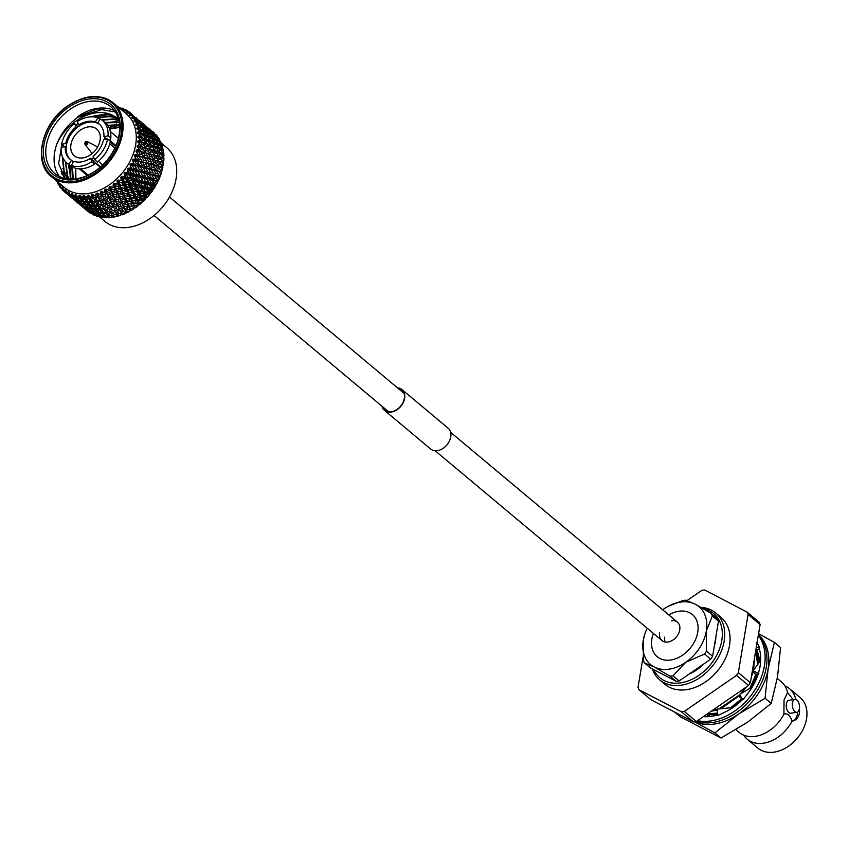 <?xml version="1.0" encoding="UTF-8"?>
<svg xmlns="http://www.w3.org/2000/svg" width="849" height="849" viewBox="0 0 849 849"><rect width="100%" height="100%" fill="white"/><g stroke="black" fill="none" stroke-linecap="round" stroke-linejoin="round"><path stroke-width="1.27" d="M98.866 216.325L105.043 221.493A48.106 34.82 -50.1 0 0 157.139 212.749A48.106 34.82 -50.1 0 0 173.822 157.023A48.106 34.82 -50.1 0 0 166.797 147.715L161.257 143.078M153.329 132.126L153.096 131.924A51.418 37.218 129.9 0 1 153.329 132.126A51.418 37.218 129.9 0 1 154.571 133.229L154.624 133.675M157.214 136.127L155.919 134.609A51.418 37.218 129.9 0 1 157.214 136.127L157.235 136.997M159.453 139.395L156.736 136.71L158.37 137.687A51.418 37.218 129.9 0 1 159.453 139.395L159.4 140.626M161.257 143.025L158.657 140.244L160.397 141.146A51.418 37.218 129.9 0 1 160.832 142.08A51.418 37.218 129.9 0 1 161.257 143.025L161.108 144.542M67.113 106.55A48.106 34.82 129.9 0 1 113.161 102.825L126.352 113.862A48.106 34.82 129.9 0 1 133.367 123.169A48.106 34.82 129.9 0 1 116.695 178.895A48.106 34.82 129.9 0 1 64.598 187.64L51.407 176.603A48.106 34.82 129.9 0 1 44.381 167.295M56.766 181.092L57.944 180.922L57.499 183.278A51.418 37.218 129.9 0 0 57.753 183.755L58.326 181.644L58.687 184.965L59.939 184.191L59.6 186.674A51.418 37.218 129.9 0 0 59.908 187.098L60.417 184.827L61.022 188.128L62.338 187.098L62.115 189.688A51.418 37.218 129.9 0 0 62.476 190.049L62.89 187.65L63.739 190.898L65.108 189.603L65.012 192.288L69.056 195.652L65.426 192.596A51.418 37.218 129.9 0 1 65.012 192.288M65.426 192.596L65.734 190.08L66.827 193.243L68.207 191.694L68.26 194.453L72.335 197.785L68.727 194.708A51.418 37.218 129.9 0 1 68.26 194.453M68.727 194.708L68.907 192.076L70.244 195.132L71.624 193.349L71.836 196.151L71.019 196.416M72.335 196.342A51.418 37.218 129.9 0 1 71.836 196.151L75.922 199.462L72.335 196.342L72.377 193.636L73.959 196.554L75.306 194.538L75.678 197.371L79.785 200.651L76.208 197.499A51.418 37.218 129.9 0 1 75.678 197.371M76.208 197.499L76.102 194.718L77.928 197.499L79.212 195.249L80.602 199.366L83.881 201.34L82.756 199.589L80.326 198.157A51.418 37.218 129.9 0 1 79.764 198.093M80.326 198.157L80.05 195.334L82.109 197.934L83.298 195.482L84.847 199.685L88.169 201.531L87.086 199.653L84.624 198.316A51.418 37.218 129.9 0 1 84.04 198.316M84.624 198.316L84.178 195.461L86.449 197.87L87.532 195.228L89.241 199.494L92.594 201.213L91.543 199.207L89.06 197.966A51.418 37.218 129.9 0 1 88.455 198.04M89.06 197.966L88.434 195.111L90.907 197.308L91.862 194.495L93.74 198.804L97.115 200.396L96.075 198.263L93.581 197.106A51.418 37.218 129.9 0 1 92.976 197.255M93.581 197.106L92.774 194.283L95.428 196.246L96.234 193.285L98.304 197.615L101.678 199.08L100.649 196.819L98.144 195.769A51.418 37.218 129.9 0 1 97.539 195.97M98.144 195.769L97.157 192.978L99.97 194.708L100.606 191.619L102.867 195.949L106.242 197.297L105.191 194.92L102.697 193.943A51.418 37.218 129.9 0 1 102.092 194.219M102.697 193.943L101.519 191.216L104.48 192.691L104.926 189.507L107.388 193.816L110.741 195.047L109.67 192.553L107.197 191.672A51.418 37.218 129.9 0 1 106.603 192.001M107.197 191.672L105.828 189.009L108.916 190.24L109.15 186.982L111.813 191.248L115.135 192.362L114.031 189.762L111.58 188.966A51.418 37.218 129.9 0 1 111.007 189.348M111.58 188.966L110.02 186.398L113.214 187.364L113.235 184.063L116.09 188.266L119.369 189.285L118.223 186.578L115.804 185.846A51.418 37.218 129.9 0 1 115.252 186.281M115.804 185.846L114.074 183.405L117.342 184.106L117.13 180.784L120.187 184.902L123.413 185.825L122.203 183.034L119.836 182.365A51.418 37.218 129.9 0 1 119.306 182.853M119.836 182.365L117.926 180.052L121.237 180.497L120.791 177.176L123.126 179.086L124.05 181.187L127.201 182.036L125.928 179.171L123.604 178.555A51.418 37.218 129.9 0 1 123.126 179.086M123.604 178.555L121.534 176.39L124.877 176.571L124.187 173.292L126.65 175.021L127.637 177.176L130.714 177.95L129.356 175.021L127.095 174.459A51.418 37.218 129.9 0 1 126.65 175.021M127.095 174.459L124.867 172.443L128.21 172.389L127.276 169.163L129.855 170.713L130.905 172.909L133.898 173.62L132.455 170.638L130.258 170.118A51.418 37.218 129.9 0 1 129.855 170.713M130.258 170.118L127.881 168.272L131.202 167.975L130.024 164.844L132.709 166.192L133.824 168.431L136.721 169.1L135.171 166.064L133.06 165.576A51.418 37.218 129.9 0 1 132.709 166.192M133.06 165.576L130.555 163.921L133.824 163.39L132.391 160.376L135.161 161.522L136.36 163.783L139.151 164.419L137.506 161.352L135.458 160.896A51.418 37.218 129.9 0 1 135.161 161.522M135.458 160.896L132.847 159.421L136.042 158.678L134.365 155.802L137.209 156.757L138.483 159.028L141.167 159.644L139.406 156.566L137.453 156.11A51.418 37.218 129.9 0 1 137.209 156.757M137.453 156.11L134.736 154.836L137.825 153.902L135.925 151.186L138.812 151.929L140.181 154.21L142.749 154.826L140.87 151.738L138.992 151.292A51.418 37.218 129.9 0 1 138.812 151.929M138.992 151.292L136.201 150.209L139.172 149.095L137.05 146.559L139.968 147.11L141.412 149.392L143.863 150.008L141.868 146.93L140.085 146.474A51.418 37.218 129.9 0 1 139.968 147.11M140.085 146.474L137.22 145.593L140.053 144.33L137.718 141.995L140.647 142.356L142.186 144.617L144.51 145.253L142.399 142.208L140.701 141.73A51.418 37.218 129.9 0 1 140.647 142.356M140.701 141.73L137.803 141.051L140.467 139.65L137.931 137.527L140.849 137.697L142.483 139.936L144.691 140.605L142.452 137.591L140.849 137.092A51.418 37.218 129.9 0 1 140.849 137.697M140.849 137.092L137.92 136.604L140.393 135.108L137.687 133.219L140.584 133.208L142.303 135.416L144.383 136.127L142.027 133.166L140.51 132.624A51.418 37.218 129.9 0 1 140.584 133.208M140.51 132.624L137.58 132.327L139.862 130.746L136.986 129.101L139.83 128.921L141.645 131.086L143.608 131.86L139.703 128.369A51.418 37.218 129.9 0 1 139.83 128.921M139.703 128.369L136.785 128.263L138.854 126.618L135.84 125.217L138.62 124.888L142.367 127.849L138.429 124.379A51.418 37.218 129.9 0 1 138.62 124.888M138.429 124.379L135.543 124.442L137.389 122.776L137.867 124.389M92.106 153.573A4.362 3.152 129.9 0 1 92.053 153.499L85.027 144.394A1.857 1.337 129.9 0 1 85.611 141.985M99.694 124.527A22.838 16.524 -50.1 0 0 98.611 123.805A22.838 16.524 -50.1 0 0 96.287 122.723A22.838 16.524 -50.1 0 0 79.71 125.726A22.838 16.524 -50.1 0 0 78.31 126.671A22.838 16.524 -50.1 0 0 76.962 127.721L76.039 126.947A22.838 16.524 -50.1 0 0 65.681 143.566L61.574 144.309A27.709 20.058 129.9 0 1 74.5 123.572L76.039 126.947M91.002 154.433A17.426 12.618 -50.1 0 0 96.701 129.048A17.426 12.618 -50.1 0 0 80.018 130.396A17.426 12.618 -50.1 0 0 74.319 155.781A17.426 12.618 -50.1 0 0 91.002 154.433M67.538 108.088A45.315 32.803 129.9 0 1 117.523 113.341A45.315 32.803 129.9 0 1 96.107 170.564A45.315 32.803 129.9 0 1 46.122 165.311A45.315 32.803 129.9 0 1 67.538 108.088M96.478 170.129A43.575 31.54 -50.1 0 0 110.71 106.677A43.575 31.54 -50.1 0 0 69.002 110.062A43.575 31.54 -50.1 0 0 54.771 173.514A43.575 31.54 -50.1 0 0 96.478 170.129M114.445 110.657A43.575 31.54 -50.1 0 0 77.312 117.013L97.359 108.852L115.4 112.036M118.298 118.308L111.081 114.488C101.031 110.795 90.291 112.323 78.861 119.093C69.183 125.196 61.913 133.314 57.053 143.47A43.575 31.54 -50.1 0 0 59.345 176.496M78.066 123.392L76.155 124.973M61.871 144.563L58.613 163.634L65.193 178.523M145.508 149.604L145.434 152.693M57.053 143.47C61.34 132.932 68.228 124.23 77.715 117.353L104.448 108.672M70.499 179.16L70.287 177.908M70.117 176.666L70.541 165.958M70.69 178.248L70.966 166.245M100.224 167.157L95.449 163.157L94.706 164.027L91.936 161.703A27.709 20.058 129.9 0 1 71.242 165.449L73.81 161.331A22.838 16.524 -50.1 0 0 90.397 158.338L91.936 161.703M88.137 175.117L80.591 168.802M87.468 175.425L79.551 168.802M143.216 126.766L141.454 125.854L144.086 128.666L145.869 129.547L143.216 126.766M151.812 133.951L150.061 133.049L152.682 135.861L154.465 136.742L151.812 133.951M87.712 211.189L87.574 211.189A51.418 37.218 129.9 0 1 87.33 210.987A51.418 37.218 129.9 0 1 87.182 210.87M87.574 211.189L84.635 208.716M91.437 213.269L90.758 213.439A51.418 37.218 129.9 0 1 89.103 212.346L87.723 210.807M90.758 213.439L87.734 211.083M91.49 213.332L90.907 213.428M95.279 214.893L94.281 215.222A51.418 37.218 129.9 0 1 92.456 214.373L91.119 212.452M94.281 215.222L91.172 212.982M95.375 214.999L94.419 215.2M99.344 215.996L98.081 216.527A51.418 37.218 129.9 0 1 96.117 215.922L94.78 213.608M98.081 216.527L94.908 214.415M99.46 216.166L98.219 216.506M104.523 216.124L102.124 217.344A51.418 37.218 129.9 0 1 100.044 216.994L98.675 214.288M102.124 217.344L98.898 215.359M103.727 216.824L102.251 217.312M105.361 215.922L104.278 214.044L100.957 212.229L102.039 214.075L105.361 215.922L108.63 216.304L106.369 217.652A51.418 37.218 129.9 0 1 104.194 217.556L102.75 214.468M106.369 217.652L103.09 215.795M108.863 216.697L106.496 217.62M109.797 215.604L108.736 213.598L105.382 211.91L106.443 213.884L109.797 215.604L112.875 216.007L110.763 217.461A51.418 37.218 129.9 0 1 108.513 217.62L106.953 214.15M110.763 217.461L107.452 215.731M113.108 216.421L110.89 217.418M114.318 214.786L113.278 212.653L109.903 211.093L110.943 213.195L117.204 215.222L115.262 216.771A51.418 37.218 129.9 0 1 112.97 217.185L111.23 213.332M115.262 216.771L111.93 215.168M117.438 215.657L115.379 216.718M130.958 210.35L130.268 210.096L128.91 211.772L125.578 210.531L123.816 207.623L126.257 212.77L125.949 212.25L124.389 213.906L121.046 212.547L119.476 209.565L121.853 214.5L121.587 213.959L119.826 215.582A51.418 37.218 129.9 0 1 117.502 216.24L115.549 212.038M119.826 215.582L116.483 214.097M121.81 214.426L119.932 215.519M124.389 213.906A51.418 37.218 129.9 0 1 122.076 214.818L121.587 213.959L118.881 213.481L117.841 211.221L114.466 209.788L115.496 212.017L118.881 213.481M121.046 212.547L122.076 214.818M126.183 212.738L124.485 213.852M128.91 211.772A51.418 37.218 129.9 0 1 126.618 212.908L125.578 210.531M153.478 173.536L154.231 174.852L159.994 176.295L159.442 176.146L159.983 176.953L157.298 176.337L154.231 174.852L158.084 180.869L157.511 180.731L157.872 181.675L152.088 179.383L155.77 185.358L155.176 185.209L155.325 186.356L152.438 185.687L149.573 183.808L153.085 189.709L152.47 189.55L152.417 190.834L149.435 190.112L146.686 188.053L150.05 193.869L149.413 193.699L149.191 195.058L146.081 194.325L143.47 192.097L146.707 197.796L146.06 197.615L145.561 199.122L142.43 198.273L139.968 195.875L143.078 201.446L142.42 201.255L141.709 202.837L138.504 201.892L136.211 199.356L139.215 204.779L138.546 204.567L137.612 206.201L134.354 205.171L132.232 202.497L135.161 207.761L134.482 207.527L133.325 209.194L130.035 208.058L128.093 205.256L130.502 210.605L128.995 211.709M133.325 209.194A51.418 37.218 129.9 0 1 131.096 210.552L127.934 209.438L126.862 206.944L123.519 205.745L124.58 208.217L127.934 209.438M130.035 208.058L131.096 210.552M131.691 206.551L134.482 207.527L133.41 209.13M137.612 206.201A51.418 37.218 129.9 0 1 135.458 207.772L135.161 207.761M134.354 205.171L135.458 207.772M132.157 199.982L133.293 202.656L136.562 203.675L135.416 200.98L132.157 199.982L129.939 197.361L132.232 202.497L138.546 204.567L137.687 206.137M141.709 202.837A51.418 37.218 129.9 0 1 139.65 204.588L139.215 204.779M138.504 201.892L139.65 204.588M136.19 196.522L137.389 199.292L140.605 200.215L139.395 197.424L136.19 196.522L133.813 194.05L136.211 199.356L142.42 201.255L141.762 202.773M145.561 199.122A51.418 37.218 129.9 0 1 143.64 201.043L143.078 201.446M142.43 198.273L143.64 201.043M139.989 192.734L141.242 195.578L144.404 196.427L143.12 193.561L139.989 192.734L137.453 190.42L139.968 195.875L146.06 197.615L145.614 199.069M149.148 195.111A51.418 37.218 129.9 0 1 147.365 197.18L146.707 197.796M146.081 194.325L147.365 197.18M143.492 188.648L144.829 191.566L147.906 192.341L146.548 189.412L143.492 188.648L140.817 186.504L143.47 192.097L149.413 193.699L149.191 195.058M152.417 190.834A51.418 37.218 129.9 0 1 150.793 193.031L150.05 193.869M149.435 190.112L150.793 193.031M146.675 184.329L148.097 187.3L151.09 188.022L149.647 185.029L146.675 184.329L143.874 182.355L146.686 188.053L152.47 189.55L152.438 190.792M155.325 186.356A51.418 37.218 129.9 0 1 153.892 188.658L153.085 189.709M152.438 185.687L153.892 188.658M149.498 179.797L151.016 182.822L153.913 183.49L152.374 180.455L146.58 178.014L149.573 183.808L155.176 185.209L155.346 186.313M151.939 175.117L153.552 178.173L156.343 178.81L154.698 175.754L148.904 173.536L152.088 179.383L157.511 180.731L157.872 181.675A51.418 37.218 129.9 0 1 156.619 184.084L155.77 185.358M155.07 181.07L156.619 184.084M159.983 176.953A51.418 37.218 129.9 0 1 158.954 179.383L158.084 180.869M157.298 176.337L158.954 179.383M161.66 172.114L155.951 170.246L161.66 172.114A51.418 37.218 129.9 0 1 160.864 174.586L159.994 176.295M159.103 171.54L160.864 174.586M162.881 167.306L157.245 165.619L162.881 167.306A51.418 37.218 129.9 0 1 162.329 169.758L161.48 171.668M160.45 166.712L162.329 169.758M163.337 164.961L161.331 161.915L158.094 161.023L163.666 162.541A51.418 37.218 129.9 0 1 163.337 164.961L162.53 167.051M163.868 160.228L161.745 157.214L163.953 157.861A51.418 37.218 129.9 0 1 163.868 160.228L163.135 162.499M163.921 155.611L161.681 152.64L163.772 153.34A51.418 37.218 129.9 0 1 163.921 155.611L163.273 158.052M163.507 151.186L161.14 148.267L163.114 149.01A51.418 37.218 129.9 0 1 163.507 151.186L162.955 153.765M162.615 146.973L160.132 144.118L161.979 144.935A51.418 37.218 129.9 0 1 162.615 146.973L162.191 149.679M153.096 131.924L154.571 133.229M157.139 136.944L157.224 136.264M159.251 140.552L159.453 139.544M160.896 144.457L161.246 143.163M161.777 149.509L162.594 147.1M161.586 150.517L159.219 147.556L157.171 146.824L159.495 149.806L161.586 150.517L162.53 153.605L163.486 151.313M161.883 154.996L159.644 151.992L157.468 151.302L159.676 154.327L161.883 154.996L162.817 157.903L163.899 155.738M161.713 159.644L159.591 156.598L157.298 155.951L159.379 159.007L161.713 159.644L162.647 162.35L163.836 160.344M161.055 164.398L159.06 161.331L156.651 160.705L158.614 163.783L161.055 164.398L162.032 166.913L163.295 165.067M159.941 169.216L158.063 166.128L155.526 165.523L157.373 168.611L159.941 169.216L160.949 171.53L162.286 169.864M158.36 174.034L156.609 170.957L153.956 170.341L155.685 173.419L158.36 174.034L159.442 176.146L160.822 174.682M156.343 178.81L157.511 180.731L158.912 179.468M153.913 183.49L155.176 185.209L156.577 184.159M151.09 188.022L152.47 189.55L153.849 188.722M147.906 192.341L149.413 193.699L150.751 193.094M144.404 196.427L146.06 197.615L147.323 197.223M140.605 200.215L143.598 201.086M136.562 203.675L139.618 204.609M132.72 206.891L131.224 204.163L127.912 203.07L129.006 205.638L135.426 207.782M123.434 211.688L122.383 209.31L119.019 207.994L120.059 210.34L126.597 212.908M161.745 157.214L159.729 156.789M161.681 152.64L159.941 152.374M161.14 148.267L159.676 148.119M160.132 144.118L158.943 144.065M158.657 140.244L157.744 140.255M156.736 136.71L156.11 136.742M69.183 168.633L68.408 167.402M67.326 176.963L65.946 175.053M66.296 173.323L63.919 172.167M64.811 177.123L61.627 173.758L61.977 171.933L61.096 171.551M59.727 185.751L59.006 185.018M58.655 184.668L57.753 183.755M81.833 206.328L80.57 205.235M56.787 181.431L57.329 181.559M62.157 189.157L59.908 187.098M73.247 199.027L67.432 194.325M80.602 205.235L76.039 201.521M78.034 203.208L79.222 203.972M81.844 206.36L86.248 210.053L81.833 206.222M86.248 210.053L86.831 210.127M58.687 184.965L59.812 185.188M65.012 192.224L62.476 190.049M69.438 196.013L70.637 196.777M79.137 203.887L83.542 207.57L79.127 203.611M85.112 208.493L89.527 212.186L85.08 208.09M89.028 210.541L88.211 210.807M89.527 212.186L91.002 212.367M82.831 206.074L82.194 206.254M83.542 207.57L84.56 207.708M77.652 202.847L78.235 202.932M61.022 188.128L62.232 188.34M70.541 196.692L74.956 200.385L70.531 196.416M76.527 201.298L80.931 204.98L76.495 200.895M82.576 205.787L86.98 209.48L82.523 205.246M88.699 210.159L93.114 213.852L88.614 209.491M92.987 211.91L91.872 212.356M93.114 213.852L94.855 214.044M86.683 207.687L85.707 208.047M86.98 209.48L88.646 209.671M80.432 203.346L79.615 203.611M80.931 204.98L82.395 205.161M74.245 198.878L73.598 199.069M74.956 200.385L75.975 200.513M68.26 194.251L67.655 194.4M69.056 195.652L69.639 195.737M63.739 190.898L65.055 191.099M73.98 198.592L78.395 202.285L73.927 198.05M80.114 202.964L84.518 206.657L80.029 202.295M86.311 207.22L90.716 210.902L86.184 206.413M92.573 211.348L96.977 215.041L92.573 211.348L92.403 210.414M97.147 212.77L95.81 213.417M96.977 215.041L98.866 215.232M90.737 208.801L89.506 209.353M90.716 210.902L92.53 211.104M84.391 204.715L83.276 205.161M84.518 206.657L86.248 206.848M78.087 200.502L77.11 200.852M78.395 202.285L80.05 202.476M72.335 197.785L73.81 197.976M66.827 193.243L68.249 193.434M77.705 200.024L82.12 203.718L77.588 199.218M83.977 204.153L88.381 207.846L83.977 204.153L83.807 203.219M90.291 208.154L94.706 211.847L93.549 210.159L90.291 208.154L90.079 207.092M94.706 211.847L96.669 212.048L97.805 213.757L101.073 215.731L99.959 213.98L96.669 212.038L96.393 210.839M102.251 212.675L99.959 213.98M101.073 215.731L103.185 215.954M95.916 208.928L93.549 210.159M88.551 205.575L87.214 206.222M88.381 207.846L90.27 208.037M82.151 201.606L80.92 202.158M82.12 203.718L83.934 203.909M75.794 197.52L74.68 197.966M75.922 199.462L77.652 199.653M70.244 195.132L71.772 195.323M81.695 200.958L86.11 204.651L84.964 202.975L81.695 200.958L81.483 199.897M88.073 204.842L89.209 206.562L92.477 208.536L91.363 206.785L88.073 204.842L87.797 203.643M94.494 208.599L95.597 210.382L98.898 212.292L97.794 210.478L94.494 208.599L94.143 207.273M103.26 212.229L102.198 210.276L98.855 208.536L99.927 210.446L103.26 212.229L106.443 212.621L104.278 214.044M100.957 212.229L100.532 210.775M96.765 208.727L95.693 206.848L92.361 205.034L93.454 206.88L96.765 208.727L100.033 209.109L97.794 210.478M98.898 212.292L101.127 212.526M93.655 205.479L91.363 206.785M92.477 208.536L94.589 208.748M87.33 201.733L84.964 202.975M86.11 204.651L88.084 204.864M79.944 198.369L78.607 199.027M79.785 200.651L81.674 200.842M73.959 196.554L75.603 196.745M85.898 201.404L87.012 203.187L90.302 205.097L89.209 203.282L85.898 201.404L85.547 200.077M107.738 211.656L106.698 209.586L103.334 207.973L104.374 210L107.738 211.656L110.731 212.07L108.736 213.598M105.382 211.91L104.777 210.202M101.19 208.408L100.14 206.403L96.786 204.726L97.847 206.689L101.19 208.408L104.278 208.801L102.198 210.276M98.855 208.536L98.357 206.954M94.674 205.034L93.602 203.091L90.259 201.34L91.331 203.251L94.674 205.034L97.847 205.426L95.693 206.848M92.361 205.034L91.936 203.58M88.169 201.531L91.437 201.913L89.209 203.282M90.302 205.097L92.53 205.331M85.059 198.284L82.756 199.589M83.881 201.34L85.993 201.563M77.928 197.499L79.689 197.69M112.291 210.594L111.251 208.398L107.887 206.901L108.916 209.066L115.093 211.051L113.278 212.653M109.903 211.093L109.086 209.151M105.711 207.591L104.682 205.458L101.307 203.898L102.347 205.999L108.608 208.016L106.698 209.586M103.334 207.973L102.633 206.137M99.153 204.471L98.102 202.391L94.738 200.778L95.788 202.815L99.153 204.471L102.135 204.874L100.14 206.403M96.786 204.726L96.192 203.017M92.594 201.213L95.682 201.616L93.602 203.091M90.259 201.34L89.75 199.759M86.449 197.87L89.241 198.22L87.086 199.653M82.109 197.934L83.998 198.146M114.466 209.788L115.496 212.017M112.45 205.352L113.479 207.634L116.854 209.045L115.814 206.721L112.45 205.352L110.879 202.37L112.981 206.763L111.251 208.398M107.887 206.901L106.953 204.842M103.695 203.399L102.665 201.202L99.28 199.706L100.32 201.871L106.496 203.856L104.682 205.458M101.307 203.898L100.5 201.956M97.115 200.396L100.012 200.831L98.102 202.391M94.738 200.778L94.037 198.942M90.907 197.308L93.539 197.679L91.543 199.207M119.019 207.994L117.353 205.055L119.476 209.565L117.841 211.221M105.87 202.593L106.9 204.821L110.274 206.275L109.245 204.025L105.87 202.593L104.395 199.568L106.9 204.821M110.274 206.275L112.981 206.763L113.479 207.634M110.423 200.799L111.463 203.155L114.827 204.492L113.798 202.115L110.423 200.799L108.757 197.859L110.879 202.37L109.245 204.025M103.854 198.157L104.883 200.449L108.269 201.85L107.229 199.526L103.854 198.157L102.273 195.174L104.395 199.568L102.665 201.202M99.28 199.706L98.357 197.647M95.428 196.246L97.9 196.66L96.075 198.263M123.519 205.745L121.662 202.89L123.816 207.623L122.383 209.31M116.854 209.045L120.059 210.34M116.982 203.335L118.032 205.734L121.386 207.018L120.335 204.588L116.982 203.335L115.22 200.428L117.353 205.055L115.814 206.721M96.234 193.285L98.304 197.615M108.269 201.85L111.463 203.155M108.385 196.14L109.436 198.549L112.8 199.833L111.75 197.393L108.385 196.14L106.624 193.232L108.757 197.859L107.229 199.526M101.678 199.08L104.395 199.568L104.883 200.449M100.606 191.619L102.273 195.174L100.649 196.819M127.912 203.07L125.875 200.322L128.093 205.256L126.862 206.944M121.386 207.018L124.58 208.217M121.439 200.863L122.511 203.378L125.843 204.556L124.761 202.009L121.439 200.863L119.497 198.072L121.662 202.89L120.335 204.588M114.827 204.492L118.032 205.734M114.933 198.56L115.984 201.022L119.327 202.242L118.266 199.759L114.933 198.56L113.076 195.705L115.22 200.428L113.798 202.115M106.242 197.297L109.436 198.549M104.926 189.507L106.624 193.232L105.191 194.92M99.97 194.708L102.867 195.949M130.162 201.669L129.048 199.016L125.758 197.976L126.872 200.597L132.232 202.497L131.224 204.163M125.843 204.556L129.006 205.638M125.758 197.976L123.636 195.302L125.875 200.322L124.761 202.009M119.327 202.242L122.511 203.378M119.327 195.875L120.409 198.443L123.731 199.557L122.627 196.968L119.327 195.875L117.289 193.137L119.497 198.072L118.266 199.759M112.8 199.833L115.984 201.022M112.843 193.668L113.915 196.193L117.247 197.361L116.164 194.814L112.843 193.668L110.89 190.866L113.076 195.705L111.75 197.393M104.48 192.691L107.388 193.816M134.312 198.39L133.134 195.641L129.908 194.697L131.064 197.414L136.211 199.356L135.416 200.98M124.134 199.695L133.293 202.656M129.908 194.697L127.615 192.161L129.939 197.361L129.048 199.016M123.147 199.366L126.872 200.597M123.561 192.787L124.697 195.461L127.966 196.48L126.819 193.784L123.561 192.787L121.354 190.176L123.636 195.302L122.627 196.968M117.247 197.361L120.409 198.443M117.162 190.781L118.276 193.402L121.577 194.474L120.452 191.821L117.162 190.781L115.04 188.096L117.289 193.137L116.164 194.814M110.741 195.047L113.915 196.193M109.15 186.982L110.89 190.866L109.67 192.553M138.238 194.761L136.997 191.927L133.824 191.067L135.044 193.88L139.968 195.875L139.395 197.424M127.966 196.48L137.389 199.292M133.824 191.067L131.372 188.68L133.813 194.05L133.134 195.641M121.577 194.474L131.064 197.414M127.605 189.338L128.793 192.097L132.009 193.02L130.799 190.24L127.605 189.338L125.228 186.865L127.615 192.161L126.819 193.784M115.517 192.49L124.697 195.461M121.311 187.502L122.468 190.229L125.716 191.195L124.548 188.457L121.311 187.502L119.009 184.955L121.354 190.176L120.452 191.821M114.488 192.15L118.276 193.402M113.235 184.063L115.04 188.096L114.031 189.762M108.916 190.24L111.813 191.248M141.889 190.823L140.573 187.916L137.485 187.13L138.78 190.006L143.47 192.097L143.12 193.561M132.009 193.02L139.968 195.875L141.242 195.578M137.485 187.13L134.874 184.902L137.453 190.42L136.997 191.927M125.716 191.195L135.044 193.88M131.393 185.538L132.656 188.393L135.798 189.231L134.524 186.366L131.393 185.538L128.857 183.225L131.372 188.68L130.799 190.24M119.369 189.285L128.793 192.097M125.228 183.872L126.459 186.684L129.642 187.565L128.401 184.742L125.228 183.872L122.776 181.484L125.228 186.865L124.548 188.457M113.214 187.364L122.468 190.229M117.13 180.784L119.009 184.955L118.223 186.578M110.02 186.398L116.09 188.266M145.243 186.61L143.842 183.649L140.838 182.917L142.208 185.867L145.243 186.61L146.686 188.053L146.548 189.412M135.798 189.231L137.453 190.42L143.47 192.097L144.829 191.566M140.838 182.917L138.09 180.858L140.817 186.504L140.573 187.916M129.642 187.565L137.453 190.42L138.78 190.006M134.906 181.463L136.243 184.382L139.31 185.146L137.952 182.217L134.906 181.463L132.221 179.309L134.874 184.902L134.524 186.366M123.413 185.825L131.372 188.68L132.656 188.393M128.889 179.935L130.184 182.822L133.304 183.628L131.988 180.731L128.889 179.935L126.278 177.706L128.857 183.225L128.401 184.742M117.342 184.106L126.459 186.684M120.791 177.176L122.776 181.484L122.203 183.034M114.074 183.405L120.187 184.902M148.246 182.174L146.75 179.16L143.842 178.481L145.306 181.484L148.246 182.174L149.647 185.029M139.31 185.146L140.817 186.504L146.686 188.053L148.097 187.3M143.842 178.481L140.976 176.613L143.842 183.649M133.304 183.628L134.874 184.902L140.817 186.504L142.208 185.867M138.09 177.133L139.512 180.105L142.494 180.816L141.051 177.834L138.09 177.133L135.278 175.159L138.09 180.858L137.952 182.217M127.201 182.036L128.857 183.225L134.874 184.902L136.243 184.382M132.232 175.722L133.611 178.672L136.647 179.415L135.246 176.454L132.232 175.722L129.494 173.663L132.221 179.309L131.988 180.731M121.237 180.497L128.857 183.225L130.184 182.822M124.187 173.292L126.278 177.706L125.928 179.171M117.926 180.052L124.05 181.187M150.878 177.568L149.286 174.512L146.474 173.875L148.034 176.921L150.878 177.568L152.374 180.455M142.494 180.816L143.874 182.355L149.573 183.808L151.016 182.822M146.474 173.875L143.502 172.198L146.75 179.16M136.647 179.415L138.09 180.858L143.874 182.355L145.306 181.484M140.913 172.602L142.43 175.626L145.317 176.295L143.778 173.26L137.984 170.819L141.051 177.834M130.714 177.95L132.221 179.309L138.09 180.858L139.512 180.105M135.246 171.286L136.71 174.289L139.66 174.979L138.164 171.976L135.246 171.286L132.37 169.418L135.246 176.454M124.877 176.571L126.278 177.706L132.221 179.309L133.611 178.672M127.276 169.163L129.494 173.663L129.356 175.021M121.534 176.39L126.278 177.706L127.637 177.176M153.107 172.835L151.409 169.758L148.702 169.142L150.369 172.209L153.107 172.835L154.698 175.754M145.317 176.295L146.58 178.014L152.088 179.383L153.552 178.173M148.702 169.142L145.635 167.656L149.286 174.512M139.66 174.979L140.976 176.613L146.58 178.014L148.034 176.921M143.343 167.932L144.967 170.989L147.747 171.615L146.102 168.558L140.318 166.34L143.778 173.26M133.898 173.62L135.278 175.159L140.976 176.613L142.43 175.626M137.878 166.68L139.448 169.726L142.292 170.373L140.69 167.327L134.895 164.993L138.164 171.976M128.21 172.389L129.494 173.663L135.278 175.159L136.71 174.289M130.024 164.844L132.455 170.638M124.867 172.443L129.494 173.663L130.905 172.909M154.911 168.028L153.085 164.95L150.496 164.335L152.279 167.423L154.911 168.028L156.609 170.957M153.956 170.341L150.835 168.951L151.409 169.758M147.747 171.615L148.904 173.536L154.231 174.852L155.685 173.419M142.292 170.373L143.502 172.198L148.904 173.536L150.369 172.209M144.903 166.362L146.102 168.558M136.721 169.1L137.984 170.819L143.502 172.198L144.967 170.989M140.106 161.947L141.783 165.014L144.51 165.64L142.812 162.573L137.029 160.461L140.69 167.327M131.202 167.975L132.37 169.418L137.984 170.819L139.448 169.726M132.391 160.376L135.171 166.064M127.881 168.272L132.37 169.418L133.824 168.431M145.359 163.157L147.089 166.224L149.764 166.839L148.013 163.761L142.25 161.766L142.812 162.573M156.258 163.199L154.316 160.121L151.844 159.516L153.743 162.594L156.258 163.199L158.063 166.128M155.526 165.523L153.085 164.95M149.764 166.839L150.835 168.951L155.951 170.246L157.373 168.611M150.496 164.335L147.355 163.05L148.013 163.761M144.51 165.64L145.635 167.656L150.835 168.951L152.279 167.423M145.115 166.744L145.635 167.656L147.089 166.224M139.151 164.419L140.318 166.34L141.783 165.014M136.296 159.156L137.506 161.352M133.824 163.39L134.895 164.993L136.36 163.783M141.9 157.139L143.693 160.228L146.315 160.832L144.5 157.755L138.758 155.855L139.406 156.566M146.941 158.328L148.777 161.416L151.334 162.021L149.466 158.943L144.5 157.755M157.139 158.413L155.091 155.346L152.735 154.72L154.751 157.787L157.139 158.413L158.094 161.023L159.06 161.331M156.651 160.705L154.316 160.121M151.334 162.021L152.353 164.324L157.245 165.619L158.614 163.783M151.844 159.516L149.466 158.943M146.315 160.832L147.355 163.05L152.353 164.324L153.743 162.594M141.167 159.644L142.25 161.766L147.355 163.05L148.777 161.416M132.847 159.421L137.029 160.461L136.042 158.678L137.029 160.461L142.25 161.766L143.693 160.228M137.029 160.461L138.483 159.028M143.248 152.321L145.158 155.399L147.662 156.014L145.731 152.937L140.87 151.738M148.055 153.52L150.018 156.587L152.459 157.203L150.475 154.136L145.731 152.937M148.554 151.218L146.495 148.161L144.139 147.524L146.166 150.602L148.554 151.218L149.498 153.828L153.085 154.815L150.475 154.136M157.298 155.951L155.144 155.431M152.459 157.203L153.425 159.708L158.094 161.023L159.379 159.007M147.662 156.014L148.649 158.423L153.425 159.708L154.751 157.787M142.749 154.826L143.757 157.139L148.649 158.423L150.018 156.587M137.825 153.902L138.758 155.855L143.757 157.139L145.158 155.399M134.736 154.836L138.758 155.855L140.181 154.21M140.053 144.33L140.902 146.633L144.404 147.599L141.868 146.93M148.702 148.766L150.782 151.812L153.107 152.449L150.995 149.403L146.548 148.235M153.149 150.018L155.293 153.053L157.553 153.701L155.378 150.676L151.133 149.594M157.468 151.302L155.59 150.963M157.553 153.701L158.487 156.513L159.676 154.327M153.107 152.449L154.051 155.155L155.293 153.053M143.863 150.008L144.829 152.523L149.498 153.828L150.782 151.812M139.172 149.095L140.053 151.228L144.829 152.523L146.166 150.602M136.201 150.209L140.053 151.228L141.412 149.392M144.553 142.823L146.697 145.858L148.968 146.516L146.781 143.481L142.536 142.399M148.883 144.118L151.08 147.142L153.287 147.8L151.048 144.797L147.004 143.778M153.085 145.444L155.346 148.448L157.49 149.137L155.187 146.145L151.345 145.179M157.171 146.824L155.569 146.622M157.49 149.137L158.434 152.13L159.495 149.806M153.287 147.8L154.221 150.697L155.346 148.448M148.968 146.516L149.891 149.318L151.08 147.142M144.51 145.253L145.455 147.959L146.697 145.858M137.22 145.593L140.902 146.633L142.186 144.617M144.489 138.249L146.75 141.252L148.893 141.942L146.601 138.96L142.738 137.984M148.575 139.639L150.899 142.611L152.979 143.322L150.623 140.361L146.973 139.438M152.544 141.061L154.932 144.012L156.948 144.755L154.529 141.815L151.08 140.923M156.386 142.558L158.837 145.476L160.801 146.251L158.317 143.343L155.059 142.462M160.801 146.251L161.416 148.363M156.948 144.755L157.914 147.928L158.837 145.476M152.979 143.322L153.924 146.399L154.932 144.012M148.893 141.942L149.838 144.935L150.899 142.611M144.691 140.605L145.625 143.513L146.75 141.252M140.467 139.65L141.295 142.123L142.483 139.936M143.948 133.866L146.336 136.816L148.352 137.559L145.932 134.63L142.483 133.728M147.8 135.362L150.241 138.281L152.204 139.056L149.732 136.158L146.474 135.278M151.525 136.922L154.03 139.798L155.94 140.605L153.393 137.74L150.347 136.869M155.144 138.546L157.712 141.39L159.559 142.239L156.959 139.406L154.094 138.525M159.559 142.239L160.1 144.118M157.245 142.908L157.712 141.39M155.94 140.605L156.513 142.6M153.181 142.314L154.03 139.798M152.204 139.056L152.809 141.167M148.352 137.559L149.318 140.732L150.241 138.281M144.383 136.127L145.338 139.215L146.336 136.816M140.393 135.108L141.231 137.74L142.303 135.416M142.929 129.727L145.444 132.603L147.344 133.42L144.808 130.544L141.741 129.674M146.559 131.351L149.116 134.195L150.963 135.033L148.363 132.211L145.508 131.34M153.446 134.832L157.861 138.525L155.144 135.787L152.682 134.864M157.861 138.525L158.37 140.255M155.834 138.865L156.131 137.602M154.465 136.742L154.985 138.546M150.061 133.049L149.148 133.06M152.3 137.251L152.682 135.861M150.963 135.033L151.493 136.912M148.649 135.713L149.116 134.195M147.344 133.42L147.917 135.416M144.585 135.118L145.444 132.603M143.608 131.86L144.224 133.972M139.862 130.746L140.711 133.537L141.645 131.086M144.861 127.647L149.265 131.33L146.559 128.592L144.086 127.668M148.14 129.504L152.544 133.197L149.785 130.502L147.503 129.547M151.313 131.468L155.728 135.161L150.825 131.51M155.728 135.161L156.216 136.742M153.956 135.108L154.115 134.142M152.544 133.197L153.043 134.853M150.644 133.357L150.878 132.232M149.265 131.33L149.764 133.06M147.238 131.68L147.535 130.406M145.869 129.547L146.389 131.351M141.454 125.854L140.552 125.864M143.704 130.056L144.086 128.666M142.367 127.849L142.908 129.717M140.053 128.507L140.52 127M138.854 126.618L139.363 128.358M136.954 121.163L140.669 124.134L136.7 120.685A51.418 37.218 129.9 0 1 136.954 121.163L134.259 121.63L137.389 122.776M139.544 122.309L143.959 126.002L141.189 123.307L138.907 122.352M142.728 124.272L147.132 127.966L142.229 124.315M145.805 126.331L150.209 130.014L145.444 126.363M148.777 128.475L153.191 132.168L148.554 128.507M153.191 132.168L153.457 133.017M151.621 131.659L151.674 131.054M150.209 130.014L150.602 131.298M148.543 129.748L148.639 128.952M147.132 127.966L147.609 129.547M145.359 127.923L145.519 126.947M143.959 126.002L144.447 127.658M142.059 126.161L142.282 125.036M140.669 124.134L141.167 125.864M138.642 124.474L138.939 123.211M134.853 117.767L138.536 120.77L134.545 117.342A51.418 37.218 129.9 0 1 134.853 117.767L132.264 118.372L135.479 119.242L135.936 120.749M137.198 119.136L141.613 122.829L136.838 119.168M140.181 121.29L144.585 124.973L139.958 121.322M144.5 124.739L145.466 125.546M147.609 127.668L150.273 129.632M144.585 124.973L144.861 125.822M143.025 124.463L143.078 123.858M141.613 122.829L142.016 124.113M139.947 122.553L140.053 121.757M138.536 120.77L139.013 122.341M136.753 120.717L136.912 119.751M132.338 114.753L131.977 114.382A51.418 37.218 129.9 0 1 132.338 114.753L129.865 115.464L133.155 116.08L133.601 117.48M135.914 117.544L136.88 118.351M139.024 120.473L141.677 122.436M135.989 117.778L136.264 118.627M134.418 117.364L134.482 116.663M127.775 112.153L127.339 110.964L126.469 112.482L129.027 111.835A51.418 37.218 129.9 0 1 129.441 112.153L133.081 115.241M131.977 114.382L129.313 114.902L130.428 113.31L127.095 112.949L129.441 112.153M130.428 113.31L130.863 114.604M124.347 110.158L123.922 109.065L123.307 110.476L125.726 109.733A51.418 37.218 129.9 0 1 126.183 109.988L128.666 111.93M127.339 110.964L123.996 110.858L126.183 109.988M120.622 108.64L120.208 107.643L119.826 108.927L122.118 108.099A51.418 37.218 129.9 0 1 122.617 108.29L123.731 109.075M123.996 109.266L124.952 109.977M123.922 109.065L120.579 109.213L122.617 108.29M118.234 106.942A51.418 37.218 129.9 0 1 118.764 107.07L119.73 107.696M120.208 107.643L119.072 107.77M118.287 125.97L116.61 123.943M115.443 124.676L117.438 125.588M112.8 126.352L112.047 125.61M109.234 125.514L111.835 126.586M108.025 135.904L103.918 136.647A22.838 16.524 -50.1 0 0 99.248 124.134A22.838 16.524 -50.1 0 0 97.699 123.031L100.256 118.913A27.709 20.058 129.9 0 1 102.379 120.388A27.709 20.058 129.9 0 1 108.025 135.904L110.795 138.217L109.701 140.287L115.984 145.55M109.776 143.789L114.87 148.044M102.676 164.918L98.335 161.289M107.611 138.981L103.493 139.724A22.838 16.524 -50.1 0 1 93.135 156.333L94.685 159.708A27.709 20.058 129.9 0 0 107.611 138.981L110.37 141.295A27.709 20.058 -50.1 0 1 97.444 162.021L94.685 159.708M76.962 127.721A22.838 16.524 -50.1 0 0 66.604 144.33A22.838 16.524 -50.1 0 0 66.18 147.418L65.256 146.644L61.149 147.386A27.709 20.058 129.9 0 0 66.795 162.891L69.565 165.215A27.709 20.058 -50.1 0 0 71.687 166.68L68.918 164.366A27.709 20.058 129.9 0 1 66.795 162.891M65.256 146.644A22.838 16.524 -50.1 0 0 69.936 159.156A22.838 16.524 -50.1 0 0 71.486 160.249L68.918 164.366M71.687 166.68L72.388 166.415L73.311 179.107M66.18 147.418A22.838 16.524 -50.1 0 0 70.403 159.527M73.449 161.904L71.486 160.249M110.795 138.217A27.709 20.058 -50.1 0 0 105.138 122.702L102.379 120.388M98.611 123.805L97.699 123.031M104.597 139.523A22.838 16.524 -50.1 0 0 104.841 137.411L103.918 136.647M94.706 164.027A27.709 20.058 -50.1 0 1 74.012 167.762L71.242 165.449M100.575 166.85L90.397 158.338M95.364 121.948A22.838 16.524 -50.1 0 0 78.787 124.952L77.238 121.577A27.709 20.058 129.9 0 1 97.932 117.831L95.364 121.948L96.287 122.723M97.932 117.831L99.906 119.486M79.71 125.726L78.787 124.952M64.811 146.718L61.574 144.309M74.5 123.572L78.012 126.894M65.532 146.877L66.211 147.015M66.604 144.33L65.681 143.566M119.624 125.44L108.895 127.467M67.824 178.959L64.025 173.164L62.285 156.407M96.765 117.459L109.606 116.228L118.51 119.019M69.045 179.086L67.315 175.913L65.288 161.427M101.615 119.794L112.896 118.987L118.871 120.42M70.838 179.16L68.557 164.366M104.947 122.543L116.196 121.747L119.242 122.288M73.014 179.128L71.91 166.595M107.674 125.45L119.539 124.506M75.54 178.895L75.349 168.198M109.436 128.634L119.709 127.074M88.402 117.077L106.719 113.819L118.308 118.34M67.931 178.98L64.428 173.504L62.624 157.235M97.539 117.693L110.02 116.578L118.542 119.157M69.247 179.097L67.729 176.263L65.691 161.862M102.06 120.134L113.31 119.338L118.913 120.632M71.083 179.171L68.971 164.717M105.361 122.893L119.285 122.543M107.94 125.832L119.571 124.814M75.879 178.852L75.794 168.304M109.606 129.059L119.709 127.414M111.081 114.488L88.222 117.109M91.31 159.103A22.838 16.524 -50.1 0 0 93.645 157.447M72.409 161.023A22.838 16.524 -50.1 0 0 73.608 161.66M115.613 146.431L110.243 141.932M106.868 139.109L104.841 137.411M85.781 141.847A1.857 1.337 129.9 0 1 87.373 141.592L97.582 146.898A4.362 3.152 129.9 0 1 97.656 146.941M136.7 120.685L133.877 120.919L135.479 119.242M134.545 117.342L131.786 117.724L133.155 116.08M130.555 163.921L145.635 167.656M61.977 171.933L64.174 174.841M62.815 168.442L63.378 169.238M382.464 406.639A13.244 9.583 -50.1 0 0 384.767 410.152A13.244 9.583 -50.1 0 0 391.304 411.765A13.244 9.583 -50.1 0 0 403.042 402.405A13.244 9.583 -50.1 0 0 401.768 389.84A13.244 9.583 -50.1 0 0 397.905 388.195M382.029 406.278A13.595 9.838 -50.1 0 0 384.544 410.428A13.595 9.838 -50.1 0 0 391.251 412.073A13.595 9.838 -50.1 0 0 403.296 402.468A13.595 9.838 -50.1 0 0 401.991 389.574A13.595 9.838 -50.1 0 0 397.47 387.834M384.544 410.428L430.666 449.025A13.595 9.838 -50.1 0 0 437.373 450.67A13.595 9.838 -50.1 0 0 449.418 441.066A13.595 9.838 -50.1 0 0 448.113 428.172L401.991 389.574M697.475 720.695A54.474 39.425 -50.1 0 0 710.825 720.928A54.474 39.425 -50.1 0 0 757.117 686.268A54.474 39.425 -50.1 0 0 758.295 635.402M687.032 600.583L701.805 590.395A68.387 49.497 129.9 0 1 703.216 590.172A68.387 49.497 129.9 0 1 704.617 589.981L747.099 612.097L759.133 622.168A68.387 49.497 -50.1 0 1 760.11 624.546L750.378 682.681A68.387 49.497 -50.1 0 1 748.542 685.472L696.329 721.491A54.474 39.425 -50.1 0 0 712.672 722.478A54.474 39.425 -50.1 0 0 759.834 686.194A54.474 39.425 -50.1 0 0 758.38 634.861M703.407 716.609A49.242 35.637 -50.1 0 0 711.6 716.291A49.242 35.637 -50.1 0 0 717.861 714.89M756.703 642.311L759.473 647.15L758.91 647.394A49.242 35.637 -50.1 0 1 760.057 666.518A49.242 35.637 -50.1 0 1 759.972 666.996L758.38 673.522A49.242 35.637 -50.1 0 1 747.895 693.378A49.242 35.637 -50.1 0 1 747.566 693.803L742.992 699.714L739.415 694.45L739.85 697.22L742.599 699.449M732.984 707.525L717.076 709.117L717.936 715.42L724.218 712.491A49.242 35.637 -50.1 0 0 724.675 712.279A49.242 35.637 -50.1 0 0 742.726 699.321M708.947 716.588L709.318 714.922L706.241 716.705M709.318 714.922L707.111 714.051M717.076 709.117L717.469 711.982M732.984 707.228L732.443 707.886M739.415 694.45L752.256 687.021M760.683 660.235L753.18 670.795L754.464 673.745L758.04 674.573M753.18 670.795L758.857 673.639M755.918 649.591L759.409 649.007M756.321 647.161L759.473 647.15M756.194 649.549L759.218 662.379M757.669 674.488L754.772 682.458M734.979 706.103L732.984 707.419M717.702 713.712L707.588 714.242M732.899 707.238L738.089 703.63M753.233 685.345L757.467 674.446M758.847 662.899L755.822 650.175M708.48 714.593A43.575 31.54 -50.1 0 0 717.745 714.073M759.547 661.923A43.575 31.54 -50.1 0 0 756.374 649.517M694.662 721.746A54.474 39.425 -50.1 0 0 738.354 714.2A54.474 39.425 -50.1 0 0 768.112 668.97A54.474 39.425 -50.1 0 0 758.422 634.617M758.582 633.694L774.405 642.396L780.571 647.554L777.525 676.844L771.221 703.418L747.757 722.074L721.045 738.025L714.879 732.867L694.546 721.767M771.221 703.418L765.066 698.26L738.354 714.2L714.879 732.867M721.045 738.025L680.219 716.768L674.552 712.024M774.405 642.396L768.112 668.97L765.066 698.26M701.051 607.375A43.628 31.583 129.9 0 1 715.718 612.978A43.628 31.583 129.9 0 1 719.899 654.356A43.628 31.583 129.9 0 1 681.227 685.185A43.628 31.583 129.9 0 1 659.705 679.9A43.628 31.583 129.9 0 1 652.34 668.938M715.718 612.978L721.056 617.446A43.628 31.583 129.9 0 1 725.237 658.824A43.628 31.583 129.9 0 1 686.565 689.653A43.628 31.583 129.9 0 1 665.043 684.368L659.705 679.9M653.794 669.691A41.888 30.32 -50.1 0 0 680.558 682.872A41.888 30.32 -50.1 0 0 720.44 646.227A41.888 30.32 -50.1 0 0 703.205 608.627M670.094 676.229A42.609 30.84 -50.1 0 0 671.538 676.048A42.609 30.84 -50.1 0 0 672.992 675.804L679.147 680.951A42.609 30.84 129.9 0 1 677.693 681.195A42.609 30.84 129.9 0 1 676.239 681.376L670.094 676.229L654.176 666.974A37.738 27.317 -50.1 0 0 685.705 662.347A37.738 27.317 -50.1 0 0 706.326 630.998A37.738 27.317 -50.1 0 0 695.427 604.286A37.738 27.317 -50.1 0 0 680.41 602.111A37.738 27.317 -50.1 0 0 667.866 606.451A37.738 27.317 -50.1 0 0 663.886 608.913A37.738 27.317 -50.1 0 0 662.666 609.784M711.335 613.54L717.49 618.688A42.609 30.84 129.9 0 1 718.487 621.15L712.343 616.003A42.609 30.84 -50.1 0 0 711.335 613.54L695.427 604.286L685.652 600.169A42.609 30.84 -50.1 0 0 684.198 600.349A42.609 30.84 -50.1 0 0 682.745 600.593L667.866 606.451M728.76 699.12L724.855 701.805M711.844 710.783L717.076 709.552M719.092 708.873L739.49 694.906M740.434 693.856L745.093 687.849M751.683 674.913L753.923 666.051L754.4 658.686M711.133 711.282L717.076 710.008M720.918 708.66L739.585 695.554M741.814 693.049L746.239 687.064M751.259 677.406L753.339 671.156M753.562 670.254L754.676 656.999M707.387 713.86L717.607 713.054M730.893 707.482L741.739 698.759M749.837 688.369L756.088 674.127M757.658 664.555L755.695 650.918M707.355 714.147L717.67 713.468M732.05 707.344L742.143 699.088M750.771 687.828L756.544 674.233M758.093 663.95L755.78 650.44M799.482 708.108L799.535 712.958C798.474 717.575 796.054 720.313 792.276 721.194L792.106 721.056A32.941 23.846 129.9 0 1 747.226 739.203L757.881 748.128A32.941 23.846 -50.1 0 0 786.439 747.544A32.941 23.846 -50.1 0 0 806.55 718.827A32.941 23.846 -50.1 0 0 800.172 697.602L789.506 688.677A32.941 23.846 129.9 0 1 795.736 699.332L795.906 699.47A14.645 7.843 81.7 0 0 795.906 699.47M784.879 685.896A32.941 23.846 129.9 0 1 789.506 688.677M792.276 721.194A14.645 7.843 81.7 0 0 797.572 713.245A14.645 7.843 81.7 0 0 797.742 711.993M794.993 699.396L788.88 700.298A6.537 3.502 81.7 0 0 786.365 703.874A6.537 3.502 81.7 0 0 787.278 710.39A6.537 3.502 81.7 0 0 790.78 713.234L796.893 712.332A6.537 3.502 -98.3 0 1 793.391 709.499A6.537 3.502 -98.3 0 1 792.478 702.972A6.537 3.502 -98.3 0 1 794.993 699.396A6.537 3.502 -98.3 0 1 798.495 702.24A6.537 3.502 -98.3 0 1 799.397 708.766A6.537 3.502 -98.3 0 1 796.893 712.332M735.881 729.716L739.033 732.347A32.941 23.846 -50.1 0 0 745.21 735.69A32.941 23.846 -50.1 0 0 783.914 714.2L784.041 699.99L787.554 692.476A32.941 23.846 -50.1 0 0 785.696 687.319A32.941 23.846 -50.1 0 0 781.324 681.821L777.249 678.415M693.516 721.905L681.482 711.823L639 689.706L651.024 699.778L693.516 721.905A68.387 49.497 -50.1 0 0 696.329 721.491L684.294 711.42L736.508 675.401L748.542 685.472M760.11 624.546L748.075 614.474L738.343 672.61L750.378 682.681M643.043 657.306L638.024 687.329A68.387 49.497 129.9 0 0 639 689.706M684.294 711.42A68.387 49.497 129.9 0 1 681.482 711.823M738.343 672.61A68.387 49.497 129.9 0 1 736.508 675.401M747.099 612.097A68.387 49.497 129.9 0 1 748.075 614.474M747.226 739.203A32.941 23.846 129.9 0 1 743.66 735.138M793.21 699.661L787.554 692.476M783.914 714.2C787.256 712.873 789.984 715.155 792.106 721.056M724.218 702.25L731.52 697.209M647.225 628.228A37.738 27.317 -50.1 0 0 644.858 633.948A37.738 27.317 -50.1 0 0 643.266 640.252A37.738 27.317 -50.1 0 0 654.176 666.974L644.402 662.857L650.557 668.004L676.239 681.376M704.564 654.027A42.609 30.84 -50.1 0 0 706.464 651.141L712.608 656.298A42.609 30.84 129.9 0 1 710.709 659.185L704.564 654.027L685.705 662.347L672.992 675.804M712.343 616.003L706.326 630.998L706.464 651.141M644.402 662.857A42.609 30.84 -50.1 0 1 643.404 660.395L643.266 640.252L644.858 633.948M710.709 659.185L679.147 680.951M718.487 621.15L712.608 656.298M715.856 636.93A34.268 24.801 129.9 0 1 714.317 646.1M703.45 664.183A34.268 24.801 129.9 0 1 689.25 673.989M659.652 632.834A12.024 8.702 -50.1 0 0 661.976 640.581A12.024 8.702 -50.1 0 0 667.908 642.046A12.024 8.702 -50.1 0 0 679.752 629.884A12.024 8.702 -50.1 0 0 677.417 622.137A12.024 8.702 -50.1 0 0 671.485 620.683M668.821 614.941A27.455 19.867 129.9 0 1 678.882 611.248A27.455 19.867 129.9 0 1 697.729 632.261A27.455 19.867 129.9 0 1 670.721 660.013A27.455 19.867 129.9 0 1 653.38 633.386M665.117 642.014A12.024 8.702 129.9 0 1 664.746 637.1M66.933 106.772A47.236 34.183 -50.1 0 0 44.604 166.415A47.236 34.183 -50.1 0 0 96.712 171.88A47.236 34.183 -50.1 0 0 119.03 112.238A47.236 34.183 -50.1 0 0 66.933 106.772M97.444 172.867A48.106 34.82 129.9 0 1 51.407 176.603C32.835 162.679 41.431 123.837 66.88 106.454C84.645 94.579 100.076 93.369 113.161 102.825A48.106 34.82 129.9 0 1 120.176 112.132A48.106 34.82 129.9 0 1 97.444 172.867M85.653 142.112A0.998 0.722 -50.1 0 0 86.28 143.481A0.998 0.722 -50.1 0 0 85.653 142.112M86.948 144.404A1.857 1.337 129.9 0 1 85.027 144.394L85.611 141.794L87.373 141.592A1.857 1.337 129.9 0 1 86.948 144.404M661.976 640.581L435.187 450.766M388.63 411.797L154.051 215.466M677.417 622.137L450.628 432.321M404.071 393.352L169.492 197.021M79.275 168.792L87.298 175.499M86.64 210.414L87.33 210.987M64.8 177.154L63.611 176.73M110.37 131.627L118.393 138.345"/></g></svg>
